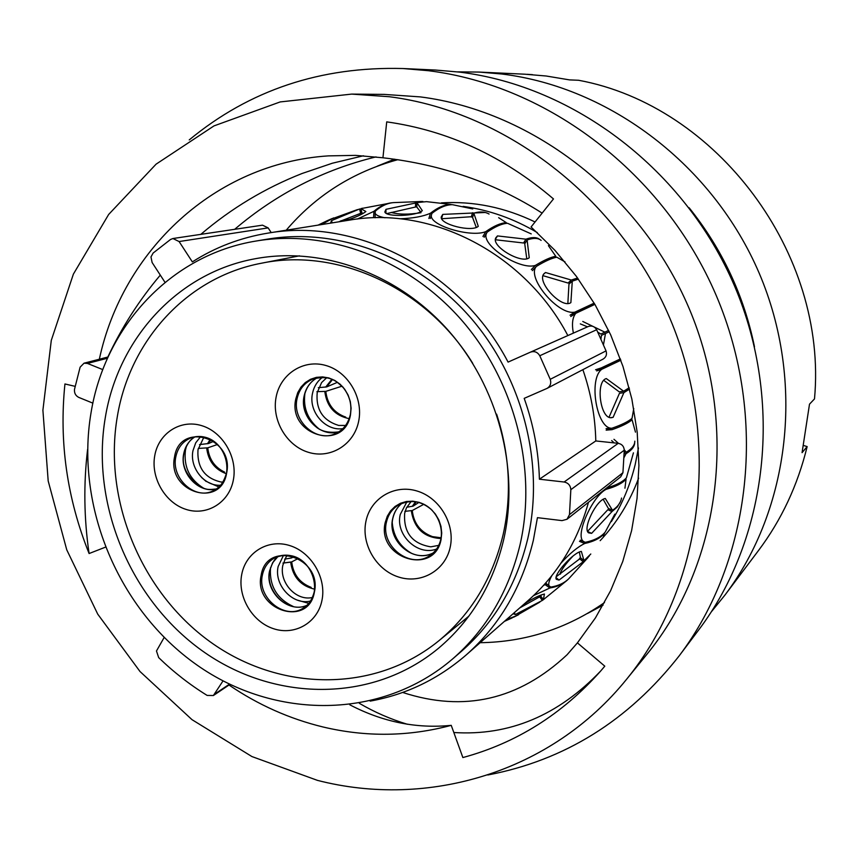 <?xml version="1.0" encoding="UTF-8"?>
<svg xmlns="http://www.w3.org/2000/svg" width="858" height="858" viewBox="0 0 858 858"><rect width="100%" height="100%" fill="white"/><g stroke="black" fill="none" stroke-linecap="round" stroke-linejoin="round"><path stroke-width="1.29" d="M164.146 637.505L156.467 650.986L158.676 657.614C173.563 672.061 189.725 684.663 207.153 695.43L213.385 695.527L223.016 680.909M102.81 369.616L87.452 363.438L84.041 363.191L80.126 367.16L74.496 389.339C74.174 393.082 75.601 395.774 78.775 397.404L92.889 403.153M582.872 369.669C590.926 392.964 595.237 416.731 595.795 440.948L539.403 479.204C538.652 451.737 533.579 424.785 524.195 398.359L547.093 388.374C550.386 386.272 551.437 383.247 550.235 379.311L539.779 355.748C537.505 352.037 534.405 350.836 530.48 352.134L508.086 362.097C460.156 270.506 357.228 217.385 268.018 233.108C240.54 237.623 215.315 247.211 192.353 261.894L179.097 241.548L172.919 238.524L170.517 239.489L153.121 253.056L150.976 256.95L152.123 262.527L165.026 282.379M105.352 417.278C118.254 338.524 177.67 272.758 255.201 258.741C321.45 246.31 396.611 272.887 447.361 329.397C497.972 386.003 519.798 468.414 503.71 539.521C492.975 584.459 471.192 620.742 438.374 648.38C371.793 703.463 273.402 701.983 201.834 650.514C130.126 599.066 90.54 503.678 105.352 417.278M520.087 544.551C508.858 591.269 486.443 629.332 452.863 658.74C381.52 720.205 274.56 719.905 196.643 664.8C118.543 609.727 75.15 506.552 91.012 412.88C104.933 326.641 170.817 254.665 256.456 240.969C327.488 229.129 407.378 258.623 461.1 319.551C514.65 380.587 537.44 468.661 520.087 544.551M256.456 240.969L267.428 239.146C337.677 227.424 416.623 256.521 469.648 316.613C522.522 376.812 544.969 463.695 527.777 538.631C516.655 584.759 494.487 622.372 461.272 651.469L452.863 658.74M638.47 447.962L635.21 464.457C630.19 485.092 622.232 504.161 611.346 521.643M544.723 584.781L543.554 585.413M638.62 478.153C629.74 501.941 616.923 522.779 600.16 540.669M604.493 602.573C566.773 628.7 525.321 642.074 480.137 642.696M566.988 519.262L569.476 514.639L622.929 472.715L620.656 476.898L566.988 519.262L562.033 520.613L537.43 517.664L533.344 540.336C522.072 587.011 499.721 625.182 466.291 654.858C438.095 679.214 406.059 694.637 370.173 701.115M588.481 502.295C577.477 541.881 557.464 574.538 528.453 600.257L466.291 654.858M268.018 233.108L349.721 220.077C431.477 205.727 524.764 253.346 567.857 335.564M286.218 230.212C315.873 195.409 353.099 171.89 397.908 159.663M441.355 202.874C473.498 200.976 504.729 207.346 535.07 221.975M463.116 206.392C489.114 209.942 513.835 218.672 537.28 232.582M172.919 238.524L262.494 225.171L268.146 227.896L179.097 241.548M271.225 232.604L268.146 227.896M530.491 352.134L588.245 326.523C591.805 325.332 594.615 326.405 596.653 329.729L539.779 355.748M550.235 379.311L606.048 350.89L596.653 329.729M606.048 350.89C607.121 354.429 606.156 357.153 603.153 359.062L547.093 388.374M595.795 440.948L618.21 443.329C621.953 444.079 623.97 446.375 624.27 450.203L570.838 489.682C570.484 485.435 568.253 482.872 564.114 482.014L618.21 443.329M622.929 472.715L624.27 450.203M569.476 514.639L570.838 489.682M539.403 479.204L564.114 482.014M530.48 352.134L588.245 326.523M321.739 224.539L327.188 220.71L332.175 218.522M363.406 213.256L359.963 213.535M333.601 217.911L323.82 223.284M357.475 219.004L373.927 211.325C379.676 206.295 385.66 203.443 391.891 202.778L360.961 208.623L365.873 211.54C362.162 214.436 355.469 217.439 345.785 220.56M421.911 201.48L393.425 202.617C387.183 203.185 381.145 206.027 375.3 211.132L375.182 213.331C376.126 215.251 379.397 216.742 384.995 217.793M399.914 218.79C412.934 218.329 423.112 216.473 430.459 213.224C437.794 207.422 444.669 204.494 451.094 204.44L426.523 201.651L416.881 202.595L422.308 210.65C416.849 216.109 386.057 217.353 384.824 211.937L385.982 209.32L422.865 201.458M472.758 208.934L452.402 204.676C446.053 204.697 439.21 207.615 431.864 213.417L431.338 215.519C429.847 225.633 471.332 237.805 485.778 231.617C493.822 225.986 500.675 223.005 506.327 222.672L498.637 217.685M531.241 233.912L507.55 223.284C501.973 223.595 495.152 226.566 487.097 232.196L486.561 233.29C480.308 244.68 519.583 270.538 535.338 265.422C544.015 260.167 550.836 257.121 555.78 256.285L548.412 245.645M565.036 261.904L556.821 257.218C551.951 258.043 545.162 261.079 536.475 266.345C525.879 277.123 558.376 315.905 574.946 312.119L594.165 303.142M594.884 304.365L575.804 313.32C572.468 317.342 571.664 323.938 573.369 333.119M595.57 369.755L601.211 367.932L620.388 358.901M620.86 360.242L601.726 369.305C588.18 379.44 596.878 429.3 611.947 428.228C621.535 424.914 628.228 421.621 632.035 418.35L633.762 408.558M635.467 432.142L632.078 419.755C628.346 423.015 621.685 426.308 612.086 429.644L606.145 430.137L611.282 428.281M606.756 487.87C616.033 485.306 622.576 481.971 626.394 477.874L633.429 452.831M634.663 442.642C634.641 446.514 631.767 450.203 626.04 453.678L624.056 457.507M613.963 439.296L618.479 443.361M624.259 449.667L626.179 452.273C631.971 448.788 634.845 445.077 634.802 441.151M629.536 389.082L623.895 392.642L613.105 417.331L611.518 417.685C600.268 419.465 595.259 381.295 606.338 378.582L623.648 391.216L629.193 387.752M609.234 331.714L605.491 333.494L603.496 344.626M582.764 321.46L604.869 332.164L608.622 330.405M578.389 279.107L572.286 281.156L570.881 302.606C561.733 309.416 535.606 281.006 544.251 273.498L545.516 272.522L571.353 280.051L577.573 277.981M541.141 240.412C538.191 237.881 533.515 237.741 527.112 239.972L529.236 257.743C521.6 264.264 491.141 246.439 495.731 237.934L497.458 235.918L525.933 239.178C531.713 237.14 536.1 237.076 539.081 238.964M489.071 214.039C484.834 211.626 479.751 211.325 473.82 213.17L478.281 226.33C471.879 232.368 440.133 224.592 441.205 217.031L442.771 214.393L485.306 212.473M362.58 208.194L360.961 208.623M330.695 222.694L331.553 220.613L359.588 208.977L360.682 213.331L338.674 221.836M519.68 607.968L539.682 596.803L542.31 600.439L515.433 614.5L513.288 613.835M524.367 603.85C533.065 598.348 539.757 595.077 544.422 594.036L543.382 599.688L540.744 596.053L541.559 594.841M556.316 576.662L579.686 558.858L583.193 561.733L559.051 580.083L556.306 579.3C552.981 574.935 573.659 552.144 581.37 551.415L584.008 560.671L590.797 554.011M584.008 560.671L580.512 557.797L579.332 552.091M587.601 531.306L607.85 509.716L611.979 511.572L591.634 533.344L588.609 532.861C582.185 528.86 596.557 499.571 605.308 498.487L612.494 510.285C617.642 506.939 620.666 502.863 621.546 498.058M612.494 510.285L608.354 508.44L603.217 499.388M580.276 540.154L585.328 542.31C594.455 540.39 601.093 536.979 605.233 532.057L614.832 514.146M603.217 535.821L604.579 533.215C600.493 538.116 593.875 541.537 584.727 543.489L579.472 541.344L582.067 540.776M580.512 557.196L578.796 559.706M560.435 574.109L559.909 573.938C561.54 569.519 565.765 563.695 572.597 556.488M567.674 579.783C563.256 584.051 557.325 586.786 549.86 587.998L545.431 584.845L547.468 584.523M526.791 602.305L523.466 604.869M519.959 607.839L521.267 606.574M340.787 220.806L349.517 219.337M373.616 216.581L373.927 211.325M421.01 212.698C408.762 214.693 398.809 214.597 391.13 212.419M428.882 218.479L430.459 213.224M431.327 215.508L430.319 218.5M482.925 236.497L485.778 231.617M531.338 269.551L535.338 265.422M594.304 303.378L570.034 315.197L574.946 312.119M601.726 369.305L596.653 370.903L620.763 359.985M614.167 442.9L611.657 440.572M609.062 417.16L619.465 393.275L623.895 392.642M623.648 391.216L619.219 391.849L603.828 380.405M600.975 338.846L601.447 335.371L609.223 331.681M604.869 332.164L600.836 334.052L597.865 332.185M587.526 326.834L580.298 323.884M567.857 303.367L568.961 284.137L572.286 281.156M571.728 281.66L568.028 283.033L543.339 275.772M526.769 258.698L524.742 243.801L527.112 239.972M525.664 242.321L523.573 242.996L496.042 239.822M476.254 227.37L472.586 217.524L473.82 213.17M472.844 216.624L442.417 218.683M420.495 211.776L416.838 207.121L416.881 202.595M416.838 206.703L387.13 213.503M363.492 213.213L360.682 213.331M543.371 599.678L542.31 600.439M589.328 555.952L583.193 561.733M620.398 501.694L617.31 507.003L611.979 511.572M624.935 488.223L626.072 479.204C622.275 483.344 615.636 486.711 606.156 489.317C592.192 496.321 574.753 536.003 583.429 541.377M584.727 543.489C577.606 546.975 569.701 553.517 561.014 563.116M551.78 575.739C549.12 580.544 548.208 583.89 549.045 585.789L550.75 587.087C558.29 585.896 564.296 583.097 568.79 578.71L588.105 557.453M549.86 587.998L533.558 595.613M507.228 618.908L513.738 617.138L518.586 614.703M538.685 597.479L541.151 594.98M517.438 615.293L507.829 619.154M575.804 313.32L570.731 316.538M487.097 232.196L484.148 237.248M536.475 266.345L532.346 270.645M611.947 428.228L606.08 428.635M606.156 489.317L605.115 489.157M632.078 419.755L630.233 419.744M506.327 222.672L505.984 223.445M555.78 256.285L554.568 257.722M626.072 479.204L625.278 478.979M515.433 614.5L514.199 612.784M559.051 580.083L556.123 577.659M591.634 533.344L587.698 531.552M626.04 453.678L624.206 453.41M626.179 452.273L624.238 451.984M613.105 417.331L610.757 417.653M605.491 333.494L601.447 335.371M571.353 280.051L568.028 283.033M545.516 272.522L543.8 274.067M525.933 239.178L523.573 242.996M497.458 235.918L495.463 239.178M472.511 212.73L471.278 217.085M442.771 214.393L441.613 218.554M415.551 202.542L415.497 207.068M385.982 209.32L385.95 213.138M360.853 208.633L361.947 212.988M331.553 220.613L332.132 222.876M626.705 679.128L647.168 653.978C718.865 566.269 738.62 430.63 691.312 313.706C643.95 196.825 534.395 111.411 420.345 96.9L384.094 94.391L351.662 94.101L280.169 101.93L214.007 125.89L156.081 164.168L108.655 214.468L73.38 274.131L51.298 340.336L42.9 410.221L48.187 480.963L66.742 549.796L97.737 614.146L140.015 671.524L192.02 719.68L251.909 756.552L317.449 780.372C427.638 808.719 551.179 772.779 626.705 679.128C701.254 587.987 721.728 446.214 672.146 323.766C622.522 201.34 508.011 111.872 389.36 96.729L351.662 94.101M487.816 774.989C564.607 760.36 628.388 720.656 679.171 655.866C751.308 560.531 768.232 417.353 716.162 295.324C664.006 173.348 548.155 85.425 428.324 70.699L403.046 68.533C320.763 66.313 249.496 90.101 189.243 139.897M679.171 655.866L698.626 630.029C767.771 538.61 784.04 402.091 734.523 285.95C684.899 169.873 574.41 86.186 459.577 72.115L435.36 70.034L403.046 68.533M754.482 346.771C743.854 295.184 722.071 248.831 689.113 207.743M711.357 611.808L724.946 595.077C789.993 509.019 805.362 381.52 759.255 273.327C713.041 165.176 609.824 87.226 501.855 74.013L479.075 72.072L457.507 71.858M724.946 595.077L758.418 550.632C781.466 519.937 797.704 485.253 807.153 446.578L802.069 452.659L809.502 404.172L814.499 398.916C827.959 253.357 716.827 105.738 578.592 80.266L569.583 79.901L546.192 76.008L524.935 74.206L479.075 72.072M228.989 685.016C258.097 704.826 289.457 718.822 323.069 726.994C366.087 737.215 408.805 736.657 451.233 725.342C416.666 728.807 383 722.039 350.225 705.029L349.807 704.815M234.652 229.322C276.48 193.769 323.616 169.627 376.04 156.896M394.487 159.17L377.37 166.12M200.826 234.363C231.263 208.365 265.036 188.074 302.134 173.477L332.357 163.224L363.438 155.77M107.829 357.035C121.782 327.316 139.275 300.01 160.307 275.118M451.233 725.342L462.87 757.56C516.151 743.114 561.99 714.382 600.396 671.342L604.793 666.173L577.413 642.867L595.42 617.942L610.617 590.701L622.758 561.464L631.617 530.598L637.033 498.477L638.92 465.551L637.204 432.25L631.863 399.056L622.962 366.42L610.649 334.792L595.044 304.633L576.383 276.373L554.954 250.364L531.07 226.973L553.474 198.927C503.346 156.145 447.758 130.459 386.722 121.868L382.936 157.775L355.534 155.373L328.357 155.877C214.693 163.234 122.565 250.718 99.335 359.234M105.277 547.232L89.093 553.539C67.042 498.466 58.987 441.945 64.94 383.966L75.139 386.347M382.936 157.775C442.084 164.629 495.141 183.086 542.138 213.127M577.413 642.867L567.084 654.74C518.779 699.935 463.974 712.505 402.659 692.449M587.644 613.395L603.077 605.137M527.134 74.314L532.486 74.657M803.678 445.527L807.153 446.578M89.093 553.539C83.987 518.64 83.494 483.912 87.602 449.356M118.447 337.022L120.753 331.949M600.868 670.806C558.322 715.497 509.309 736.078 453.828 732.518M407.389 724.27C390.658 719.229 374.656 712.258 359.384 703.345M154.762 455.609C158.591 433.279 180.437 419.058 201.598 425.622C222.812 431.853 237.816 457.529 233.344 480.03C229.172 502.627 206.896 516.237 186.079 509.416C165.186 502.917 150.611 477.852 154.762 455.609M276.126 397.05C280.427 373.906 303.593 358.934 325.815 365.476C348.101 371.675 363.61 398.069 358.633 421.396C353.979 444.819 330.351 459.159 308.494 452.338C286.561 445.86 271.514 420.098 276.126 397.05M241.742 574.388C245.838 552.252 268.307 538.599 289.897 545.624C311.551 552.316 326.694 578.217 321.932 600.503C317.492 622.897 294.594 635.928 273.348 628.646C252.027 621.696 237.323 596.417 241.742 574.388M365.948 521.256C370.527 498.337 394.348 483.987 417.02 491.012C439.768 497.704 455.426 524.335 450.15 547.425C445.205 570.624 420.913 584.33 398.605 577.026C376.233 570.055 361.036 544.09 365.948 521.256M472.737 363.342C426.555 287.859 337.526 247.297 261.486 263.213C187.001 277.177 129.912 340.497 117.364 416.344C102.928 499.806 141.023 592.009 210.231 641.859C279.311 691.73 374.335 693.436 438.953 640.69C471.256 613.824 492.664 578.399 503.174 534.437C511.894 494.755 509.706 454.654 496.61 414.135M291.516 557.947L294.112 556.66L291.516 557.947L292.535 556.166L291.516 557.947L284.641 559.159L291.516 557.947M291.699 561.904L282.947 563.084L290.669 562.14C292.717 577.005 300.708 586.003 314.639 589.167C300.708 586.003 292.717 577.005 290.669 562.14L291.699 561.904C293.232 574.463 299.732 582.947 311.186 587.376C299.732 582.947 293.232 574.463 291.699 561.904L298.241 558.483L291.699 561.904M308.783 603.378L297.297 600.107L308.783 603.378M285.843 557.486L282.872 565.165C279.15 581.123 293.972 599.259 309.706 597.929C293.972 599.259 279.15 581.123 282.872 565.165L285.843 557.486L287.484 555.255L285.843 557.486M406.778 507.25L413.213 506.102L418.747 502.498M416.098 501.898L413.213 506.102M423.67 504.375L412.258 510.521L404.837 511.368M412.258 510.521C413.749 523.466 420.495 532.164 432.475 536.625L441.141 537.784M411.143 501.48L406.445 507.925L404.665 513.245C403.421 532.496 412.119 543.693 430.77 546.846L438.738 545.366M318.297 387.687L326.705 386.904L337.419 382.336M332.475 379.558L326.705 386.904M341.945 386.197L325.804 391.366L316.913 391.656M325.804 391.366C327.348 404.322 334.009 412.913 345.774 417.138M326.673 377.767L321.611 382.55L317.203 392.621C315.733 409.631 322.887 420.57 338.642 425.429L345.613 425.45M199.517 444.594L208.569 443.522L213.663 441.312M210.982 439.639L208.569 443.522M217.492 444.508L207.765 447.833L198.262 448.423M207.765 447.833C209.084 459.255 214.704 467.353 224.624 472.114M218.919 486.99L207.936 482.196M204.612 437.162L203.239 438.535L197.983 449.721C196.965 467.449 204.654 478.217 221.042 482.014L222.994 482.046M201.48 477.38L206.263 481.563M107.529 358.215L87.452 363.438M214.908 693.94L229.451 684.169M183.891 453.721C181.37 464.65 186.004 475.225 197.79 485.467C207.089 490.326 208.097 489.671 216.441 488.963C198.713 493.876 179.44 473.101 183.698 453.85C185.21 446.299 188.996 440.615 195.045 436.786M226.619 473.133C220.956 509.18 166.731 491.956 174.539 456.992C179.622 420.967 234.599 437.591 226.619 473.133M212.741 440.519C205.566 436.229 198.327 435.338 191.023 437.87C182.851 441.226 177.778 447.565 175.815 456.896C171.021 478.163 194.616 500.042 212.795 491.001C219.787 487.73 224.335 482.057 226.448 474.002M304.236 396.01C302.777 404.397 304.461 412.333 309.277 419.809L316.57 427.359C318.833 429.054 325.021 433.644 338.76 431.885C319.959 437.719 299.313 416.323 304.097 396.106C305.888 387.816 310.274 381.703 317.245 377.756C310.639 381.317 306.306 387.355 304.268 395.86M350.482 414.886C344.101 452.22 287.216 435.027 295.828 398.788L297.758 392.599L300.965 387.119L305.276 382.604L310.489 379.3L316.355 377.359L322.565 376.898L328.807 377.938L334.781 380.437L340.165 384.266L344.691 389.232L348.134 395.098L350.311 401.544L351.104 408.247L350.482 414.886M343.404 387.591C334.749 378.357 324.85 375.396 313.696 378.721C304.826 382.218 299.281 388.878 297.05 398.723C291.784 420.731 316.259 443.06 335.499 433.612C343.297 429.976 348.262 423.713 350.407 414.811M269.744 570.752C264.972 591.527 288.46 614.049 306.917 605.319C288.374 613.931 264.532 591.805 269.584 570.881L272.619 562.794L278.046 556.413C274.742 558.537 271.986 563.256 269.777 570.549M314.328 592.406C308.247 628.142 252.917 609.759 261.175 575.15C266.666 539.414 322.769 557.217 314.328 592.406M297.383 557.882C289.296 554.193 281.617 554.247 274.324 558.054C267.996 561.743 264.028 567.374 262.409 574.967C256.778 597.951 285.349 620.86 303.678 607.829C309.127 604.246 312.655 599.066 314.253 592.32M392.835 518.361C387.784 539.886 411.765 563.706 433.076 553.013C413.47 563.685 386.958 540.819 392.728 518.457C394.122 512.205 397.2 507.142 401.984 503.271C397.415 506.874 394.38 511.861 392.878 518.2M441.055 539.628C434.223 576.619 376.169 558.183 385.263 522.34L387.29 516.226L390.615 510.842L395.066 506.456L400.429 503.281L406.435 501.49L412.784 501.179L419.176 502.359L425.257 504.987L430.737 508.923L435.328 513.974L438.803 519.884L440.969 526.351L441.731 533.043L441.055 539.628M432.282 510.392C421.675 500.868 410.489 499.024 398.756 504.836C392.288 508.73 388.191 514.521 386.443 522.179C380.126 546.396 410.939 569.83 430.255 555.255C435.692 551.447 439.232 546.181 440.883 539.435M283.515 555.276L278.153 566.505C273.734 585.081 292.889 605.576 310.532 601.05C292.889 605.576 273.734 585.081 278.153 566.505L283.515 555.276M270.495 567.781C269.294 585.95 276.919 598.863 293.35 606.542C276.919 598.863 269.294 585.95 270.495 567.781M411.304 510.735C414.092 528.335 423.991 537.601 441.001 538.524M412.237 506.392L415.433 501.791M406.864 501.876L400.278 514.435C395.077 534.781 417.61 556.381 436.561 549.045M392.267 522.876C393.479 536.465 399.978 546.653 411.754 553.453M324.785 391.484C326.834 406.713 334.974 415.765 349.206 418.65M325.665 387.097L331.853 379.3M322.479 377.327C317.256 381.263 313.931 386.604 312.505 393.339C308.269 411.572 325.3 431.435 342.868 428.635M304.933 393.221C302.981 407.818 307.732 419.755 319.176 429.054M206.671 447.983C208.247 460.918 214.811 469.508 226.362 473.745M207.464 443.747L210.296 439.285M186.454 446.128L185.446 450.171C183.548 466.859 189.65 479.568 203.764 488.299M200.697 436.54L195.731 442.814L192.986 450.632C189.307 467.589 204.397 486.497 220.645 485.22M108.097 356.96L84.041 363.191M229.923 684.394L213.385 695.527M327.188 220.71L318.082 225.128M328.625 220.066L357.496 209.577M504.386 621.396L512.215 617.867M539.843 602.101L513.738 617.138M543.511 599.581L567.149 580.276M549.034 585.81L545.677 583.043M486.561 233.29L484.202 237.162M375.161 213.331L375.128 217.771M191.023 437.87C214.071 430.888 229.483 453.517 226.523 472.983C223.616 482.861 219.037 488.867 212.795 491.001M313.696 378.721C331.338 375.278 335.607 380.77 343.125 387.494C349.667 395.688 352.07 404.751 350.321 414.682C347.951 424.034 343.007 430.341 335.499 433.612M274.324 558.054C300.214 546.76 317.439 572.554 314.178 592.159C311.894 600.107 308.387 605.33 303.678 607.829M398.756 504.836C425.493 492.278 444.97 518.747 440.84 539.328C439.092 546.342 435.564 551.651 430.255 555.255M438.953 640.69L468.843 616.162M261.486 263.213L299.442 255.834M183.923 453.539C186.175 445.087 189.886 439.511 195.066 436.786M312.441 597.543L309.706 597.929L312.441 597.543"/></g></svg>
